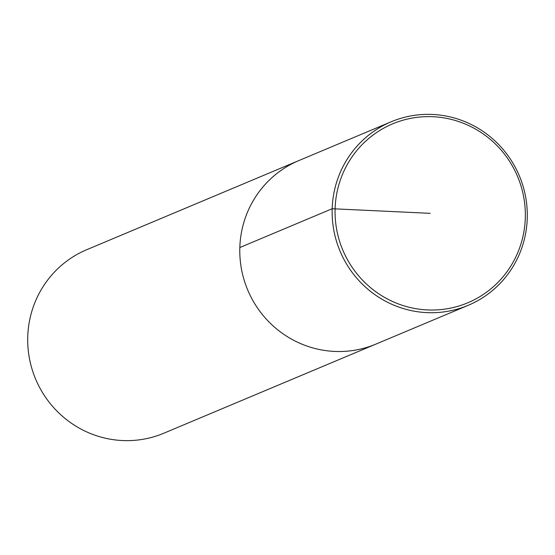 <?xml version="1.0" encoding="UTF-8"?>
<svg xmlns="http://www.w3.org/2000/svg" width="555" height="555" viewBox="0 0 555 555"><rect width="100%" height="100%" fill="white"/><g stroke="black" fill="none" stroke-linecap="round" stroke-linejoin="round"><path stroke-width="0.83" d="M468.267 305.292L375.915 344.1A99.525 97.236 -112.8 0 1 247.717 290.015A99.525 97.236 -112.8 0 1 298.805 160.596L86.733 249.708A99.525 97.236 67.2 0 0 27.75 336.656A99.525 97.236 67.2 0 0 163.843 433.212L375.915 344.1A99.525 97.236 -112.8 0 1 247.717 290.015A99.525 97.236 -112.8 0 1 298.805 160.596L391.157 121.788A99.525 97.236 -112.8 0 1 527.25 218.344A99.525 97.236 -112.8 0 1 468.274 305.292A99.525 97.236 -112.8 0 1 340.069 251.207A99.525 97.236 -112.8 0 1 391.157 121.788M525.301 218.018A97.035 94.808 67.2 0 0 385.281 127.338A97.035 94.808 67.2 0 0 380.022 294.636A97.035 94.808 67.2 0 0 525.301 218.018M430.201 213.335L332.181 208.729L239.822 247.537"/></g></svg>
